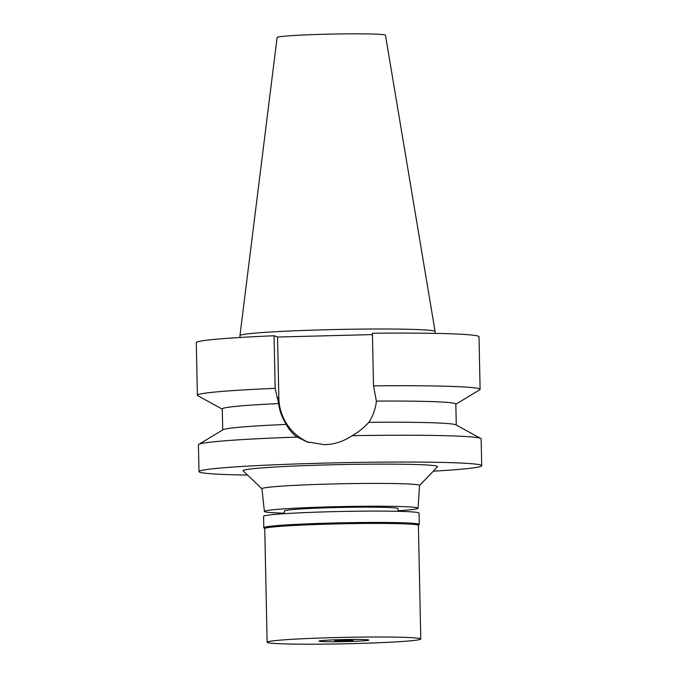 <?xml version="1.0" encoding="UTF-8"?>
<svg xmlns="http://www.w3.org/2000/svg" width="678" height="678" viewBox="0 0 678 678"><rect width="100%" height="100%" fill="white"/><g stroke="black" fill="none" stroke-linecap="round" stroke-linejoin="round"><path stroke-width="1.02" d="M435.132 333.39L435.09 331.525A97.59 4.085 178.8 0 0 435.09 331.5L385.485 35.214A54.198 2.271 178.8 0 0 385.163 34.993A54.198 2.271 178.8 0 0 328.483 34.154A54.198 2.271 178.8 0 0 277.107 37.485L239.953 335.593A97.59 4.085 178.8 0 0 239.953 335.618L239.987 337.474M435.09 331.5A97.59 4.085 178.8 0 0 434.513 331.101A97.59 4.085 178.8 0 0 332.457 329.593A97.59 4.085 178.8 0 0 239.953 335.593M373.519 385.858A141.388 5.924 -1.2 0 1 479.27 388.74A141.388 5.924 -1.2 0 1 480.109 389.358L479.007 336.754A141.388 5.924 178.8 0 0 478.168 336.127A141.388 5.924 178.8 0 0 372.417 333.245L373.519 385.858L376.375 401.088A116.802 4.89 178.8 0 1 455.133 403.546A116.802 4.89 178.8 0 1 455.828 404.054L456.26 425.047M372.442 334.601L277.565 337.025L274.048 335.754A141.388 5.924 178.8 0 0 196.289 342.678L197.391 395.282A141.388 5.924 -1.2 0 1 275.149 388.358L278.658 403.579A116.802 4.89 178.8 0 0 222.274 408.953L222.715 429.937M222.274 409.131L197.773 395.706A141.388 5.924 -1.2 0 1 197.391 395.282M274.048 335.754L275.149 388.358M308.999 442.556A49.486 49.155 109.9 0 1 278.844 398.122L277.565 337.025M480.109 389.358A141.388 5.924 -1.2 0 1 479.744 389.799L455.828 404.232M198.79 444.37L223.02 429.75A116.802 4.89 -1.2 0 1 286.319 424.428C289.26 430.055 292.913 434.276 297.278 437.09A141.388 5.924 178.8 0 0 198.79 444.37A141.388 5.924 178.8 0 0 198.425 444.81L198.993 471.625A141.388 5.924 -1.2 0 1 332.584 462.913A141.388 5.924 -1.2 0 1 480.872 465.083A141.388 5.924 -1.2 0 1 481.711 465.71A141.388 5.924 -1.2 0 1 433.31 471.185M278.658 403.579C279.599 410.961 282.15 417.911 286.319 424.428M297.278 437.09L306.837 441.827L324.576 444.683C334.373 444.429 343.551 441.429 352.111 435.691C357.772 432.623 363.366 428.165 368.9 422.318C373.163 415.589 375.654 408.512 376.375 401.088M247.572 475.075A141.388 5.924 -1.2 0 1 199.832 472.252A141.388 5.924 -1.2 0 1 198.993 471.625M481.711 465.71L481.151 438.886A141.388 5.924 178.8 0 0 480.77 438.463A141.388 5.924 178.8 0 0 480.312 438.268A141.388 5.924 178.8 0 0 352.111 435.691M368.9 422.318A116.802 4.89 -1.2 0 1 455.574 424.708A116.802 4.89 -1.2 0 1 455.955 424.877L480.77 438.463M419.546 485.516L437.522 466.803A97.276 4.076 178.8 0 0 437.03 466.201A97.276 4.076 178.8 0 0 332.974 464.761A97.276 4.076 178.8 0 0 243.19 470.871L261.928 488.813M418.038 508.212L419.555 485.448A78.834 3.305 178.8 0 0 419.08 485.092A78.834 3.305 -1.2 0 0 336.263 483.889A78.834 3.305 -1.2 0 0 261.92 488.753L264.386 511.432A76.843 3.22 -1.2 0 1 336.847 506.686A76.843 3.22 -1.2 0 1 417.58 507.864A76.843 3.22 -1.2 0 1 418.038 508.212A76.843 3.22 -1.2 0 1 398.113 510.78M284.404 513.161A76.843 3.22 -1.2 0 1 264.844 511.754A76.843 3.22 -1.2 0 1 264.386 511.432M398.122 511.314L398.062 508.619A56.867 2.381 178.8 0 0 397.723 508.373A56.867 2.381 178.8 0 0 338.085 507.5A56.867 2.381 178.8 0 0 284.362 511L284.421 513.695M353.119 640.371L334.737 640.803L353.119 640.371M319.211 641.235A24.9 1.042 -1.2 0 1 319.067 641.142A24.9 1.042 -1.2 0 1 342.398 639.6A24.9 1.042 -1.2 0 1 368.696 639.973A24.9 1.042 -1.2 0 1 368.84 640.1A24.9 1.042 -1.2 0 1 345.127 641.625A24.9 1.042 -1.2 0 1 319.211 641.235A24.9 1.042 178.8 0 0 345.127 641.625A24.9 1.042 178.8 0 0 368.84 640.1A24.9 1.042 178.8 0 0 368.696 639.973A24.9 1.042 178.8 0 0 342.398 639.6A24.9 1.042 178.8 0 0 319.067 641.142A24.9 1.042 178.8 0 0 319.211 641.235M264.751 528.679L263.878 527.848A77.767 3.254 -1.2 0 1 263.801 527.713A77.767 3.254 -1.2 0 1 337.28 522.916A77.767 3.254 -1.2 0 1 418.843 524.111A77.767 3.254 -1.2 0 1 419.301 524.45A77.767 3.254 -1.2 0 1 419.233 524.594L418.402 525.458M420.775 638.998L418.402 525.391A76.843 3.22 178.8 0 0 417.945 525.06A76.843 3.22 178.8 0 0 337.347 523.882A76.843 3.22 178.8 0 0 264.751 528.611L267.124 642.219A76.843 3.22 -1.2 0 1 339.729 637.481A76.843 3.22 -1.2 0 1 420.318 638.659A76.843 3.22 -1.2 0 1 420.775 638.998A76.843 3.22 -1.2 0 1 348.17 643.736A76.843 3.22 -1.2 0 1 267.581 642.558A76.843 3.22 -1.2 0 1 267.124 642.219M419.301 524.45L419.063 513.093A77.767 3.254 178.8 0 0 418.597 512.754A77.767 3.254 178.8 0 0 337.042 511.559A77.767 3.254 178.8 0 0 263.564 516.348L263.801 527.713M277.056 397.478L278.844 398.122"/></g></svg>
